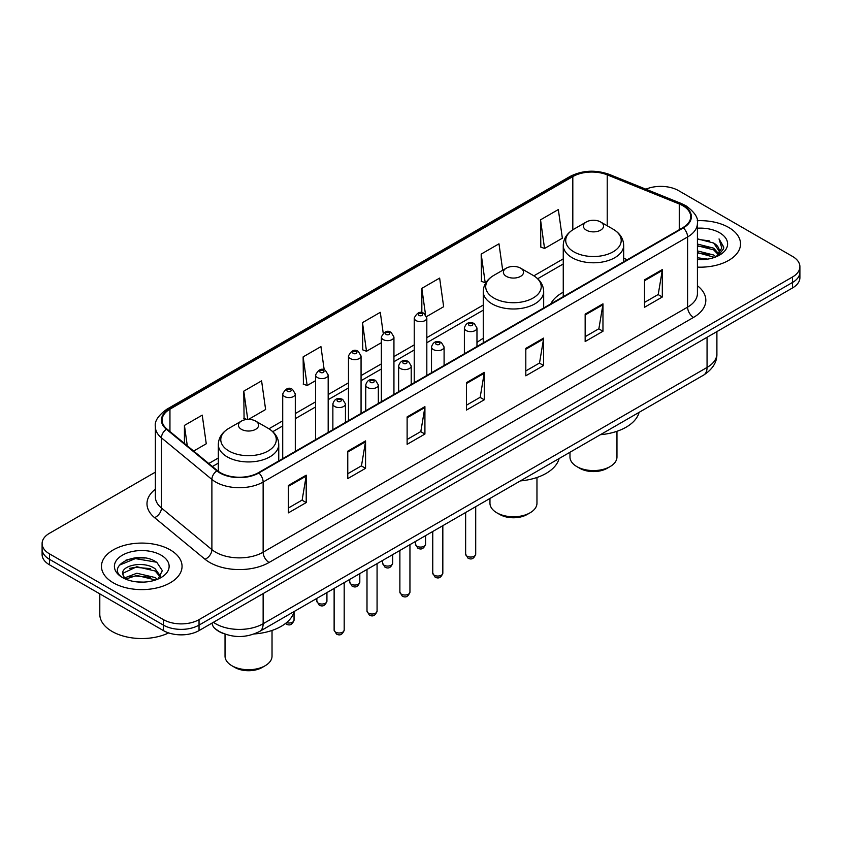 <?xml version="1.0" encoding="UTF-8"?>
<svg xmlns="http://www.w3.org/2000/svg" width="842" height="842" viewBox="0 0 842 842"><rect width="100%" height="100%" fill="white"/><g stroke="black" fill="none" stroke-linecap="round" stroke-linejoin="round"><path stroke-width="1.26" d="M483.255 338.379A44.489 25.681 0 0 0 476.972 342.547M563.256 292.195A44.489 25.681 0 0 0 550.731 303.92M223.204 633.426A25.176 14.535 180 0 1 216.11 629.511L214.963 628.542A16.787 11.23 129.5 0 1 212.037 623.091M145.119 558.025A33.575 19.387 0 0 0 125.469 560.362M155.37 472.141L49.478 533.281A25.176 14.535 0 0 0 42.1 543.564L42.1 554.531A25.176 14.535 0 0 0 49.478 564.803L163.422 630.595A25.176 14.535 0 0 0 199.038 630.595L792.522 287.943A25.176 14.535 0 0 0 799.9 277.671L799.9 272.187A25.176 14.535 0 0 1 792.522 282.459A25.176 14.535 0 0 0 799.9 272.187L799.9 266.704A25.176 14.535 0 0 0 792.522 256.421L678.578 190.639A25.176 14.535 0 0 0 645.888 189.187M42.1 543.564A25.176 14.535 0 0 0 49.478 553.847L163.422 619.628A25.176 14.535 0 0 0 199.038 619.628L199.038 625.111L792.522 282.459L199.038 625.111A25.176 14.535 0 0 1 163.422 625.111A25.176 14.535 0 0 0 199.038 625.111L199.038 630.595M49.478 553.847L49.478 559.32L163.422 625.111L49.478 559.32A25.176 14.535 0 0 1 42.1 549.047A25.176 14.535 0 0 0 49.478 559.32L49.478 564.803M728.73 227.466A40.29 23.26 0 0 0 697.239 220.72A40.29 23.26 0 0 1 728.73 227.466A40.29 23.26 0 0 1 740.528 243.917A40.29 23.26 0 0 0 728.73 227.466M170.252 549.9A40.29 23.26 0 0 0 126.342 544.858A40.29 23.26 0 0 0 101.472 566.35A40.29 23.26 0 0 0 113.27 582.801A40.29 23.26 0 0 0 157.18 587.842A40.29 23.26 0 0 0 182.051 566.35A40.29 23.26 0 0 0 170.252 549.9A40.29 23.26 0 0 0 126.342 544.858A40.29 23.26 0 0 0 101.472 566.35A40.29 23.26 0 0 0 113.27 582.801A40.29 23.26 0 0 0 157.18 587.842A40.29 23.26 0 0 0 182.051 566.35A40.29 23.26 0 0 0 170.252 549.9M682.851 205.711A26.86 15.503 180 0 1 690.714 216.678A26.86 15.503 180 0 1 682.851 227.635L258.389 472.699A26.86 15.503 180 0 1 217.394 470.636L166.948 429.031A26.86 15.503 180 0 1 162.085 420.137A26.86 15.503 180 0 1 169.947 409.18L572.813 176.588A26.86 15.503 180 0 1 607.219 174.841L679.262 203.975A26.86 15.503 180 0 1 682.851 205.711M683.325 205.437A27.533 15.893 0 0 0 679.652 203.659L607.598 174.526A27.533 15.893 0 0 0 572.339 176.304L169.474 408.896A27.533 15.893 0 0 0 166.39 429.252L216.836 470.857A27.533 15.893 0 0 0 258.862 472.972L683.325 227.908A27.533 15.893 0 0 0 683.325 205.437M288.417 485.445L288.417 512.862L306.214 502.579L306.214 475.172L288.417 485.445M288.417 508L302.131 500.085L306.151 476.077A6.715 3.873 -120 0 0 306.214 475.172M302.004 500.148L306.214 502.579M347.767 451.186L347.767 478.593L365.565 468.32L365.565 440.903L347.767 451.186M347.767 473.73L361.481 465.815L365.491 441.818A6.715 3.873 -120 0 0 365.565 440.903M361.355 465.889L365.565 468.32M407.118 416.916L407.118 444.334L424.915 434.051L424.915 406.644L407.118 416.916M407.118 439.471L420.821 431.546L424.842 407.549A6.715 3.873 -120 0 0 424.915 406.644M420.705 431.62L424.915 434.051M644.509 279.86L644.509 307.277L662.317 296.994L662.317 269.577L644.509 279.86M644.509 302.404L658.223 294.49L662.244 270.493A6.715 3.873 -120 0 0 662.317 269.577M658.097 294.563L662.317 296.994M585.158 314.129L585.158 341.536L602.967 331.253L602.967 303.846L585.158 314.129M585.158 336.674L598.872 328.759L602.893 304.751A6.715 3.873 -120 0 0 602.967 303.846M598.757 328.822L602.967 331.253M525.808 348.388L525.808 375.806L543.616 365.523L543.616 338.105L525.808 348.388M525.808 370.943L539.522 363.018L543.543 339.021A6.715 3.873 -120 0 0 543.616 338.105M539.406 363.091L543.616 365.523M466.457 382.657L466.457 410.065L484.266 399.792L484.266 372.375L466.457 382.657M466.457 405.202L480.172 397.287L484.192 373.29A6.715 3.873 -120 0 0 484.266 372.375M480.056 397.361L484.266 399.792M697.429 267.125A40.29 23.26 0 0 0 740.528 243.917A40.29 23.26 0 0 1 697.429 267.125M199.038 619.628L792.522 276.986A25.176 14.535 0 0 0 799.9 266.704M248.495 419.4L265.609 409.517L261.588 380.868L243.78 391.151L244.075 418.4M193.649 451.059L206.258 443.776L202.238 415.138L184.43 425.421L184.43 443.46M426.599 316.571L443.65 306.72L439.64 278.081L421.831 288.353L421.831 312.729M502.695 270.25L498.98 243.812L481.182 254.095L481.466 281.344M540.532 219.825L544.553 248.474L562.351 238.191L558.33 209.553L540.532 219.825L540.817 247.074M324.212 369.933L320.939 346.609L303.131 356.892L303.415 384.131M383.205 333.127L380.289 312.34L362.481 322.623L362.765 349.872M362.481 322.623L366.502 351.261L381.352 342.694M366.502 351.261L362.481 349.767M421.831 288.353L425.526 314.687M481.182 254.095L485.202 282.733L486.287 282.112M485.202 282.733L481.182 281.228M544.553 248.474L540.532 246.969M303.131 356.892L307.151 385.531L315.592 380.658M307.151 385.531L303.131 384.026M246.938 419.474L243.78 418.295M243.78 391.151L247.748 419.411M184.43 425.421L187.292 445.818M697.429 257.757L707.659 259.125M697.429 259.473L702.165 259.673M697.429 250.905L713.658 255.021L715.974 256.842M697.429 252.611L714.574 257.378M697.429 244.054L713.658 248.158L718.552 253.621M697.429 245.759L713.658 249.874L718.121 254.431M716.079 256.799A18.977 10.957 0 0 0 719.215 250.769A18.977 10.957 0 0 0 713.658 243.022L719.194 251.179M697.429 259.631A27.365 15.798 0 0 0 719.584 255.084A27.365 15.798 0 0 0 719.584 232.739A27.365 15.798 0 0 0 697.429 228.203M713.658 243.022L697.429 238.833M717.931 255.968L723.573 248.758L723.752 247.064L719.047 238.917L721.794 248.032L716.374 256.673M719.047 238.917L723.741 247.39M697.429 239.296L709.617 240.917M697.429 246.148L709.048 247.601M697.429 253L709.048 254.452M569.971 452.27L569.971 457.017A23.502 13.567 0 0 0 576.854 466.605L579.822 468.32A19.303 11.146 0 0 0 607.114 468.32L610.082 466.605A23.502 13.567 0 0 0 616.965 457.017L616.965 431.293M579.822 468.32L576.854 466.605A23.502 13.567 0 0 0 610.082 466.605M586.348 230.171A10.072 5.81 0 0 0 600.588 230.171A10.072 5.81 0 0 0 600.588 221.951L613.092 229.171A27.754 16.03 0 0 1 613.092 251.832A27.754 16.03 0 0 1 573.844 251.832A27.754 16.03 0 0 1 573.844 229.171C567.003 233.234 563.477 238.623 563.256 245.348A30.217 17.44 0 0 0 572.107 257.684A30.217 17.44 0 0 0 605.03 261.462A30.217 17.44 0 0 0 623.68 245.348C623.459 238.623 619.933 233.234 613.092 229.171L600.588 221.951A10.072 5.81 0 0 0 586.348 221.951A10.072 5.81 0 0 0 586.348 230.171M600.388 434.704A46.163 26.649 0 0 0 639.11 412.348M489.96 498.464L489.96 503.2A23.502 13.567 0 0 0 496.843 512.799L499.811 514.504A19.303 11.146 0 0 0 527.113 514.504L530.081 512.799A23.502 13.567 0 0 0 536.964 503.2L536.964 477.488M499.811 514.504L496.843 512.799A23.502 13.567 0 0 0 530.081 512.799M506.347 276.365A10.072 5.81 0 0 0 520.588 276.365A10.072 5.81 0 0 0 520.588 268.145L533.091 275.366A27.754 16.03 0 0 1 533.091 298.026A27.754 16.03 0 0 1 493.844 298.026A27.754 16.03 0 0 1 493.833 275.366C487.002 279.418 483.476 284.817 483.255 291.543A30.217 17.44 0 0 0 492.096 303.878A30.217 17.44 0 0 0 525.029 307.656A30.217 17.44 0 0 0 543.679 291.543C543.458 284.817 539.933 279.418 533.091 275.366L520.588 268.145A10.072 5.81 0 0 0 506.347 268.145A10.072 5.81 0 0 0 506.347 276.365M520.388 480.898A46.163 26.649 0 0 0 559.109 458.543M225.035 634.131L225.035 656.16A23.502 13.567 0 0 0 231.918 665.748L234.886 667.464A19.303 11.146 0 0 0 262.178 667.464L265.146 665.748A23.502 13.567 0 0 0 272.029 656.16L272.029 630.437M234.886 667.464L231.918 665.748A23.502 13.567 0 0 0 265.146 665.748M241.412 429.325A10.072 5.81 0 0 0 255.652 429.325A10.072 5.81 0 0 0 255.652 421.095L268.156 428.315A27.754 16.03 0 0 1 268.156 450.986A27.754 16.03 0 0 1 228.908 450.986A27.754 16.03 0 0 1 228.908 428.315C222.067 432.378 218.541 437.766 218.32 444.492A30.217 17.44 0 0 0 227.161 456.827A30.217 17.44 0 0 0 260.094 460.616A30.217 17.44 0 0 0 278.744 444.492C278.523 437.766 274.997 432.378 268.156 428.315L255.652 421.095A10.072 5.81 0 0 0 241.412 421.095A10.072 5.81 0 0 0 241.412 429.325M254.252 633.952A46.163 26.649 0 0 0 294.174 611.502M99.798 593.863L99.798 614.323A41.963 24.229 0 0 0 112.091 631.447A41.963 24.229 0 0 0 168.663 632.91M137.183 581.927L143.572 582.117M124.627 577.907L136.857 573.244L155.181 577.538L157.401 579.317M125.753 579.086L136.857 575.423L155.581 579.991M124.826 578.759L122.858 574.16A18.977 10.957 0 0 0 125.921 579.233M160.633 576.36L155.181 568.834C143.793 560.33 120.353 565.582 122.858 574.16L122.785 573.328M122.911 574.433L123.437 573.013L136.857 566.719L155.181 571.002L160.201 576.928M158.043 579.043L162.338 570.634L156.907 562.456C137.709 548.658 103.587 566.845 123.29 577.991L124.269 578.591M161.117 555.173A27.365 15.798 0 0 0 122.416 555.173A27.365 15.798 0 0 0 122.416 577.517A27.365 15.798 0 0 0 161.117 577.517A27.365 15.798 0 0 0 161.117 555.173M119.29 565.203L135.362 558.604L156.538 562.214M129.331 568.403L135.362 567.308L150.476 568.613M129.331 577.107L135.362 576.012L150.476 577.307M213.394 622.301A33.575 19.387 0 0 0 215.657 623.743A33.575 19.387 0 0 0 263.136 623.743L707.059 367.438A33.575 19.387 0 0 0 716.9 353.735C717.142 362.071 712.7 369.196 703.586 375.122L259.652 631.426A16.787 9.694 60 0 0 263.136 623.743L263.136 593.589M707.059 337.284L707.059 367.438A16.787 9.694 60 0 1 703.586 375.122M792.522 287.943L792.522 276.986M163.422 630.595L163.422 619.628M697.429 285.743A41.963 24.229 180 0 1 693.534 317.413L269.072 562.477A8.388 4.841 60 0 1 263.136 552.194L687.598 307.13A33.575 19.387 0 0 0 697.429 293.426L697.429 223.256A33.575 19.387 180 0 1 687.598 236.96A8.388 4.841 -120 0 0 683.325 227.908M269.072 562.477A41.963 24.229 180 0 1 209.721 562.477A41.963 24.229 180 0 1 205.016 559.246L154.57 517.641A41.963 24.229 180 0 1 155.37 489.213M215.657 552.194A33.575 19.387 0 0 0 263.136 552.194L263.136 482.024A33.575 19.387 180 0 1 211.889 479.435L161.443 437.84A33.575 19.387 180 0 1 155.37 426.715L155.37 496.896A33.575 19.387 0 0 0 161.443 508.01L211.889 549.605A33.575 19.387 0 0 0 215.657 552.194M697.429 223.256C698.544 218.015 694.692 212.163 685.862 205.701L681.441 203.564A8.388 3.926 112 0 0 679.652 203.659M681.441 203.564L609.398 174.441C595.494 169.516 582.296 170.231 569.802 176.578A8.388 4.841 60 0 1 572.339 176.304M169.474 408.896A8.388 4.841 -120 0 0 166.937 409.17C158.233 415.432 154.37 421.284 155.37 426.715M166.39 429.252A8.388 5.61 129.5 0 0 161.443 437.84L161.443 508.01A8.388 5.61 -50.5 0 1 154.57 517.641M609.398 174.441A8.388 3.926 112 0 0 607.598 174.526M216.836 470.857A8.388 5.61 129.5 0 0 211.889 479.435L211.889 549.605A8.388 5.61 -50.5 0 1 205.016 559.246M258.862 472.972A8.388 4.841 60 0 1 263.136 482.024L687.598 236.96L687.598 307.13A8.388 4.841 60 0 0 693.534 317.413M169.947 409.18L169.947 431.514M679.262 203.975L679.262 229.708M607.219 174.841L607.219 225.772M627.29 259.715L623.68 258.262M572.813 176.588L572.813 229.792M563.256 258.862L533.87 275.829M483.255 305.046L426.82 337.631M414.232 344.894L393.94 356.608M381.352 363.881L361.06 375.595M348.472 382.857L328.18 394.572M315.592 401.844L295.3 413.559M282.712 420.832L268.935 428.778M218.32 458.006L208.763 463.521M466.457 383.52L484.192 373.29M525.808 349.262L543.543 339.021M585.158 314.992L602.893 304.751M644.509 280.733L662.244 270.493M407.118 417.79L424.842 407.549M347.767 452.049L365.491 441.818M288.417 486.318L306.151 476.077M475.709 554.152C474.057 558.678 471.478 560.004 467.984 558.13L465.637 554.152A5.031 2.905 0 0 0 467.11 556.204A5.031 2.905 0 0 0 472.604 556.836A5.031 2.905 0 0 0 475.709 554.152L475.709 506.684M466.226 330.569A6.294 3.631 180 0 1 464.384 328.001C465.984 322.833 469.278 321.339 474.257 323.507L476.972 328.001A6.294 3.631 180 0 1 473.088 331.359A6.294 3.631 180 0 1 466.226 330.569M472.162 323.717A2.094 1.21 0 0 0 469.194 323.717A2.094 1.21 0 0 0 469.194 325.433A2.094 1.21 0 0 0 472.162 325.433A2.094 1.21 0 0 0 472.162 323.717M442.829 573.139C441.176 577.665 438.598 578.991 435.103 577.117L432.756 573.139A5.031 2.905 0 0 0 434.23 575.191A5.031 2.905 0 0 0 439.724 575.823A5.031 2.905 0 0 0 442.829 573.139L442.829 525.671M433.346 349.556A6.294 3.631 180 0 1 431.504 346.988C433.114 341.82 436.398 340.326 441.376 342.494L444.092 346.988A6.294 3.631 180 0 1 440.208 350.346A6.294 3.631 180 0 1 433.346 349.556M439.282 342.705A2.094 1.21 0 0 0 436.314 342.705A2.094 1.21 0 0 0 436.314 344.41A2.094 1.21 0 0 0 439.282 344.41A2.094 1.21 0 0 0 439.282 342.705M409.949 592.115C408.296 596.652 405.718 597.978 402.223 596.094L399.876 592.115A5.031 2.905 0 0 0 401.36 594.178A5.031 2.905 0 0 0 406.844 594.799A5.031 2.905 0 0 0 409.949 592.115L409.949 544.658M400.466 368.533A6.294 3.631 180 0 1 398.624 365.965C400.234 360.797 403.518 359.302 408.496 361.471L411.212 365.965A6.294 3.631 180 0 1 407.328 369.322A6.294 3.631 180 0 1 400.466 368.533M406.402 361.681A2.094 1.21 0 0 0 403.434 361.681A2.094 1.21 0 0 0 403.434 363.397A2.094 1.21 0 0 0 406.402 363.397A2.094 1.21 0 0 0 406.402 361.681M377.069 611.103C375.416 615.628 372.838 616.954 369.343 615.081L366.996 611.103A5.031 2.905 0 0 0 368.48 613.155A5.031 2.905 0 0 0 373.964 613.786A5.031 2.905 0 0 0 377.069 611.103L377.069 563.635M367.586 387.52A6.294 3.631 180 0 1 365.744 384.952C367.354 379.784 370.648 378.29 375.616 380.458L378.332 384.952A6.294 3.631 180 0 1 374.448 388.309A6.294 3.631 180 0 1 367.586 387.52M373.522 380.668A2.094 1.21 0 0 0 370.554 380.668A2.094 1.21 0 0 0 370.554 382.384A2.094 1.21 0 0 0 373.522 382.384A2.094 1.21 0 0 0 373.522 380.668M344.189 630.079C342.536 634.615 339.957 635.942 336.463 634.058L334.127 630.079A5.031 2.905 0 0 0 335.6 632.142A5.031 2.905 0 0 0 341.084 632.774A5.031 2.905 0 0 0 344.189 630.079L344.189 582.622M334.706 406.507A6.294 3.631 180 0 1 332.864 403.928C334.474 398.771 337.768 397.266 342.736 399.445L345.452 403.928A6.294 3.631 180 0 1 341.568 407.286A6.294 3.631 180 0 1 334.706 406.507M340.642 399.645A2.094 1.21 0 0 0 337.674 399.645A2.094 1.21 0 0 0 337.674 401.36A2.094 1.21 0 0 0 340.642 401.36A2.094 1.21 0 0 0 340.642 399.645M416.969 546.237A5.031 2.905 0 0 0 422.452 546.868A5.031 2.905 0 0 0 425.557 544.185C423.905 548.71 421.326 550.037 417.832 548.163L415.485 544.185A5.031 2.905 0 0 0 416.969 546.237M426.82 375.458L426.82 318.034A6.294 3.631 180 0 1 422.937 321.391A6.294 3.631 180 0 1 416.074 320.602A6.294 3.631 180 0 1 414.232 318.034L414.232 382.721M419.042 315.455A2.094 1.21 0 0 0 422.01 315.455A2.094 1.21 0 0 0 422.01 313.75A2.094 1.21 0 0 0 419.042 313.75A2.094 1.21 0 0 0 419.042 315.455M384.089 565.224A5.031 2.905 0 0 0 389.572 565.856A5.031 2.905 0 0 0 392.677 563.161C391.025 567.697 388.446 569.024 384.952 567.14L382.605 563.161A5.031 2.905 0 0 0 384.089 565.224M393.94 394.435L393.94 337.01A6.294 3.631 180 0 1 390.057 340.368A6.294 3.631 180 0 1 383.194 339.579A6.294 3.631 180 0 1 381.352 337.01L381.352 401.708M386.162 334.442A2.094 1.21 0 0 0 389.13 334.442A2.094 1.21 0 0 0 389.13 332.727A2.094 1.21 0 0 0 386.162 332.727A2.094 1.21 0 0 0 386.162 334.442M351.209 584.201A5.031 2.905 0 0 0 356.692 584.832A5.031 2.905 0 0 0 359.808 582.148C358.145 586.674 355.566 588 352.072 586.127L349.735 582.148A5.031 2.905 0 0 0 351.209 584.201M361.06 413.422L361.06 355.998A6.294 3.631 180 0 1 357.176 359.355A6.294 3.631 180 0 1 350.314 358.566A6.294 3.631 180 0 1 348.472 355.998L348.472 420.695M353.282 353.43A2.094 1.21 0 0 0 356.25 353.43A2.094 1.21 0 0 0 356.25 351.714A2.094 1.21 0 0 0 353.282 351.714A2.094 1.21 0 0 0 353.282 353.43M318.329 603.188A5.031 2.905 0 0 0 323.812 603.819A5.031 2.905 0 0 0 326.928 601.125C325.265 605.661 322.686 606.987 319.192 605.103L316.855 601.125A5.031 2.905 0 0 0 318.329 603.188M328.18 432.409L328.18 374.974A6.294 3.631 180 0 1 324.296 378.332A6.294 3.631 180 0 1 317.434 377.553A6.294 3.631 180 0 1 315.592 374.974L315.592 439.671M320.402 372.406A2.094 1.21 0 0 0 323.37 372.406A2.094 1.21 0 0 0 323.37 370.69A2.094 1.21 0 0 0 320.402 370.69A2.094 1.21 0 0 0 320.402 372.406M286.522 622.638A5.031 2.905 0 0 0 294.047 620.112C292.385 624.638 289.806 625.964 286.312 624.09L285.48 623.48M295.3 451.386L295.3 393.961A6.294 3.631 180 0 1 291.416 397.319A6.294 3.631 180 0 1 284.554 396.529A6.294 3.631 180 0 1 282.712 393.961L282.712 458.658M287.522 391.393A2.094 1.21 0 0 0 290.49 391.393A2.094 1.21 0 0 0 290.49 389.678A2.094 1.21 0 0 0 287.522 389.678A2.094 1.21 0 0 0 287.522 391.393M259.652 631.426C246.148 638.215 232.634 638.215 219.13 631.426L214.963 628.542M716.9 353.735L716.9 331.611M569.802 176.578L166.937 409.17M563.256 263.967L537.701 278.723M483.255 310.161L426.82 342.736M414.232 350.009L393.94 361.723M381.352 368.985L361.06 380.7M348.472 387.973L328.18 399.687M315.592 406.96L295.3 418.674M282.712 425.936L272.766 431.683M218.32 463.121L212.416 466.521M623.68 261.799L623.68 245.348M563.256 296.689L563.256 245.348M586.348 221.951L573.844 229.171M543.679 307.983L543.679 291.543M483.255 342.873L483.255 291.543M506.347 268.145L493.833 275.366M278.744 460.942L278.744 444.492M218.32 471.352L218.32 444.492M241.412 421.095L228.908 428.315M465.637 554.152L465.637 512.504M464.384 353.766L464.384 328.001M476.972 346.504L476.972 328.001M432.756 573.139L432.756 531.491M431.504 372.753L431.504 346.988M444.092 365.481L444.092 346.988M399.876 592.115L399.876 550.468M398.624 391.74L398.624 365.965M411.212 384.468L411.212 365.965M366.996 611.103L366.996 569.455M365.744 410.717L365.744 384.952M378.332 403.455L378.332 384.952M334.127 630.079L334.127 588.432M332.864 429.704L332.864 403.928M345.452 422.431L345.452 403.928M425.557 544.185L425.557 535.638M426.82 318.034L424.105 313.54C420.453 310.898 417.158 312.403 414.232 318.034M415.485 544.185L415.485 541.459M392.677 563.161L392.677 554.625M393.94 337.01L391.225 332.527C387.573 329.885 384.289 331.38 381.352 337.01M382.605 563.161L382.605 560.435M359.808 582.148L359.808 573.612M361.06 355.998L358.345 351.503C354.692 348.872 351.409 350.367 348.472 355.998M349.735 582.148L349.735 579.422M326.928 601.125L326.928 592.589M328.18 374.974L325.465 370.491C321.812 367.849 318.529 369.343 315.592 374.974M316.855 601.125L316.855 598.409M294.047 620.112L294.047 611.966M295.3 393.961L292.584 389.467C288.943 386.836 285.648 388.33 282.712 393.961"/></g></svg>
